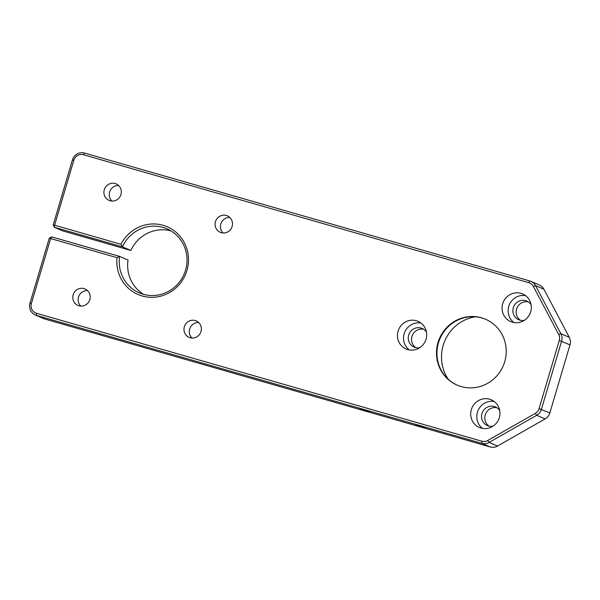 <?xml version="1.0" encoding="UTF-8"?>
<svg xmlns="http://www.w3.org/2000/svg" width="600" height="600" viewBox="0 0 600 600"><rect width="100%" height="100%" fill="white"/><g stroke="black" fill="none" stroke-linecap="round" stroke-linejoin="round"><path stroke-width="0.9" d="M461.168 386.565A35.873 34.68 -66.7 0 0 504.015 363.87A35.873 34.68 -66.7 0 0 485.558 319.245A35.873 34.68 -66.7 0 0 481.537 317.805A35.873 34.68 -66.7 0 0 438.69 340.507A35.873 34.68 -66.7 0 0 457.147 385.132A35.873 34.68 -66.7 0 0 461.168 386.565M485.79 319.35A35.873 34.68 -66.7 0 0 482.002 318.007A35.873 34.68 -66.7 0 0 439.207 340.59A35.873 34.68 -66.7 0 0 457.38 385.23M110.085 200.737A8.97 8.67 -66.7 0 0 116.183 183.907A8.97 8.67 -66.7 0 0 104.46 189.225A8.97 8.67 -66.7 0 0 110.085 200.737M78.968 305.79A8.97 8.67 -66.7 0 0 85.065 288.96A8.97 8.67 -66.7 0 0 73.35 294.27A8.97 8.67 -66.7 0 0 78.968 305.79M163.125 225.3A36.87 35.648 113.3 0 1 186.938 270.48A36.87 35.648 113.3 0 1 142.192 295.972A36.87 35.648 113.3 0 1 117.015 257.655L50.617 238.575L31.388 303.517A7.973 7.71 -66.7 0 0 36.532 313.282L481.838 441.21A7.973 7.71 -66.7 0 0 487.74 440.475L535.312 413.377A7.973 7.71 -66.7 0 0 539.085 408.6L559.26 340.493A7.973 7.71 -66.7 0 0 558.69 334.462L533.37 286.425A7.973 7.71 -66.7 0 0 528.795 282.683L83.49 154.755A7.973 7.71 -66.7 0 0 73.815 160.267L54.585 225.21L120.975 244.282A36.87 35.648 113.3 0 1 163.125 225.3M53.198 224.88L54.585 225.21L54.48 227.317L62.903 230.947L130.868 250.47L122.445 246.84L54.48 227.317L53.198 224.88L72.435 159.938A9.967 9.637 113.3 0 1 84.525 153.053L529.83 280.972A9.967 9.637 113.3 0 1 535.553 285.653L560.865 333.69A9.967 9.637 113.3 0 1 561.577 341.228L541.41 409.327A9.967 9.637 113.3 0 1 536.692 415.305L489.12 442.403A9.967 9.637 113.3 0 1 481.74 443.317L36.435 315.397A9.967 9.637 113.3 0 1 30 303.188L49.238 238.245L51.653 236.873L119.618 256.395A34.875 33.72 -66.7 0 0 139.312 292.868A34.875 33.72 -66.7 0 0 143.22 294.263A34.875 33.72 -66.7 0 0 184.882 272.19A34.875 33.72 -66.7 0 0 166.935 228.81A34.875 33.72 -66.7 0 0 163.028 227.415A34.875 33.72 -66.7 0 0 122.445 246.84L120.975 244.282M190.14 337.725A8.97 8.67 -66.7 0 0 196.237 320.895A8.97 8.67 -66.7 0 0 184.523 326.205A8.97 8.67 -66.7 0 0 190.14 337.725M221.257 232.673A8.97 8.67 -66.7 0 0 227.355 215.843A8.97 8.67 -66.7 0 0 215.64 221.16A8.97 8.67 -66.7 0 0 221.257 232.673M425.115 427.658L415.71 424.912L425.115 427.658M369.532 411.69L360.12 408.945L369.532 411.69M143.648 294.382A34.875 33.72 113.3 0 1 128.032 260.025L119.618 256.395L117.015 257.655M512.408 322.192A15.045 14.55 -66.7 0 0 530.377 312.675A15.045 14.55 -66.7 0 0 522.638 293.955A15.045 14.55 -66.7 0 0 520.95 293.355A15.045 14.55 -66.7 0 0 502.98 302.873A15.045 14.55 -66.7 0 0 510.72 321.593A15.045 14.55 -66.7 0 0 512.408 322.192M531.067 304.71A10.163 9.825 -66.7 0 0 513.502 307.087A10.163 9.825 -66.7 0 0 524.325 320.34M481.05 428.055A15.045 14.55 -66.7 0 0 499.02 418.537A15.045 14.55 -66.7 0 0 491.28 399.817A15.045 14.55 -66.7 0 0 489.592 399.217A15.045 14.55 -66.7 0 0 471.623 408.735A15.045 14.55 -66.7 0 0 479.362 427.455A15.045 14.55 -66.7 0 0 481.05 428.055M499.71 410.572A10.163 9.825 -66.7 0 0 482.145 412.95A10.163 9.825 -66.7 0 0 492.967 426.195M407.79 349.575A15.045 14.55 -66.7 0 0 425.76 340.058A15.045 14.55 -66.7 0 0 418.02 321.337A15.045 14.55 -66.7 0 0 416.332 320.737A15.045 14.55 -66.7 0 0 398.362 330.255A15.045 14.55 -66.7 0 0 406.103 348.975A15.045 14.55 -66.7 0 0 407.79 349.575M426.45 332.093A10.163 9.825 -66.7 0 0 408.885 334.47A10.163 9.825 -66.7 0 0 419.707 347.715M448.403 379.418A39.862 38.535 113.3 0 1 475.403 316.808M528.352 301.92A10.163 9.825 -66.7 0 0 520.44 320.28M496.995 407.783A10.163 9.825 -66.7 0 0 489.082 426.143M423.735 329.303A10.163 9.825 -66.7 0 0 415.822 347.663M35.318 315L43.74 318.63A9.967 9.637 -66.7 0 0 44.858 319.028L490.155 446.947A9.967 9.637 -66.7 0 0 497.535 446.033L545.115 418.935A9.967 9.637 -66.7 0 0 549.825 412.965L570 344.858A9.967 9.637 -66.7 0 0 569.287 337.32L543.967 289.282A9.967 9.637 -66.7 0 0 539.362 285L530.94 281.37M130.868 250.47A34.875 33.72 113.3 0 1 171.015 230.925M420.9 323.01A15.045 14.55 -66.7 0 0 404.783 332.017A15.045 14.55 -66.7 0 0 409.298 349.92M494.16 401.49A15.045 14.55 -66.7 0 0 478.043 410.498A15.045 14.55 -66.7 0 0 482.558 428.4M525.518 295.627A15.045 14.55 -66.7 0 0 509.4 304.635A15.045 14.55 -66.7 0 0 513.915 322.538M49.238 238.245L50.617 238.575L51.653 236.873M223.125 232.987A8.97 8.67 113.3 0 1 229.815 217.47M192.007 338.04A8.97 8.67 113.3 0 1 198.697 322.515M80.835 306.105A8.97 8.67 113.3 0 1 87.525 290.58M111.945 201.053A8.97 8.67 113.3 0 1 118.642 185.535M558.69 334.462L560.865 333.69L569.287 337.32M543.967 289.282L535.553 285.653L533.37 286.425M539.085 408.6L549.825 412.965M570 344.858L559.26 340.493M487.74 440.475L489.12 442.403L497.535 446.033M545.115 418.935L536.692 415.305L535.312 413.377M36.532 313.282L36.435 315.397L44.858 319.028M490.155 446.947L481.74 443.317L481.838 441.21M72.435 159.938L73.815 160.267M84.525 153.053L83.49 154.755M529.83 280.972L528.795 282.683M30 303.188L31.388 303.517"/></g></svg>
